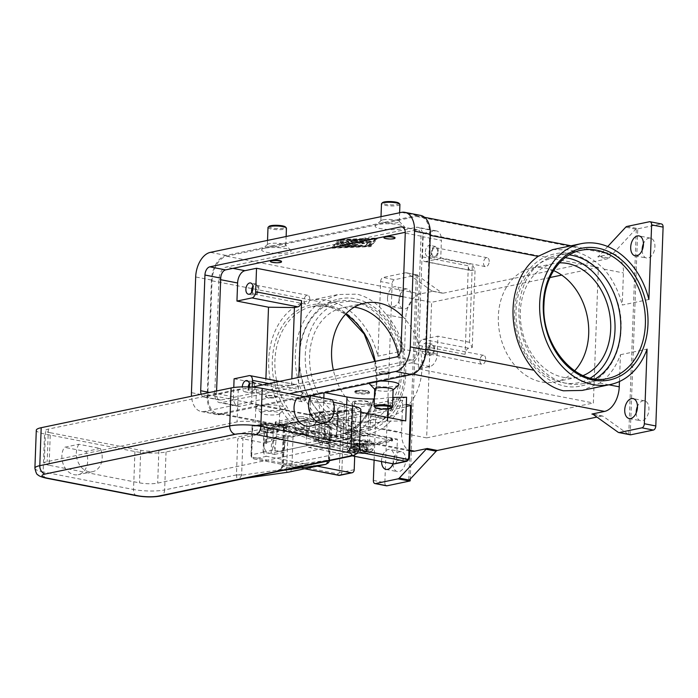 <?xml version="1.0" encoding="UTF-8"?>
<svg xmlns="http://www.w3.org/2000/svg" width="698" height="698" viewBox="0 0 698 698"><rect width="100%" height="100%" fill="white"/><g stroke="black" fill="none" stroke-linecap="round" stroke-linejoin="round"><path stroke-width="0.52" stroke-dasharray="3.49 2.62" d="M348.093 429.567A65.464 50.239 78.2 0 0 363.85 429.506A65.464 50.239 78.2 0 0 401.359 375.323A65.464 50.239 78.2 0 0 352.795 301.283A65.464 50.239 78.2 0 0 337.038 301.353A65.464 50.239 78.2 0 0 299.529 355.526A65.464 50.239 78.2 0 0 348.093 429.567M373.36 480.425L384.842 482.658L392.136 283.807L380.654 281.573L377.923 356.172A71.92 55.194 78.2 0 0 327.249 300.358A71.92 55.194 78.2 0 0 309.929 300.419A71.92 55.194 78.2 0 0 269 371.039A71.92 55.194 78.2 0 0 322.075 441.284A71.92 55.194 78.2 0 0 339.394 441.223A71.92 55.194 78.2 0 0 376.1 405.826L402.729 400.259L401.551 432.376A22.144 13.506 -79 0 0 411.227 451.196M374.111 460.113L376.1 405.826M433.065 291.241L443.108 293.195A3.691 2.251 101 0 1 442.541 293.195A3.691 2.251 101 0 1 441.974 292.951L431.922 290.996A3.691 2.251 -79 0 0 432.472 291.241A3.691 2.251 -79 0 0 432.49 291.241A3.691 2.251 -79 0 0 433.065 291.241L420.423 293.884A22.144 13.506 -79 0 0 405.73 318.48L404.552 350.597A71.92 55.194 78.2 0 0 386.334 314.711C377.888 303.691 368.082 296.842 356.905 294.146L338.164 294.512L320.434 301.894A71.92 55.194 78.2 0 0 316.255 415.79C326.882 426.347 338.704 432.777 351.74 435.081L367.628 435.316L382.155 428.598A71.92 55.194 78.2 0 0 402.729 400.259M431.922 290.996L406.786 272.997L416.828 274.951A3.691 2.251 -79 0 0 416.305 274.715L417.736 274.995A3.691 2.251 -79 0 0 417.718 274.986A3.691 2.251 -79 0 0 417.692 274.986A3.691 2.251 -79 0 0 417.125 274.995L394.588 279.706A3.691 2.251 -79 0 0 392.904 281.111A3.691 2.251 -79 0 0 392.136 283.807M380.654 281.573A3.691 2.251 101 0 1 381.431 278.877A3.691 2.251 101 0 1 383.106 277.472L394.588 279.706M404.552 350.597L377.923 356.172M417.125 274.995L405.643 272.761A3.691 2.251 101 0 1 406.219 272.752A3.691 2.251 101 0 1 406.786 272.997M406.219 272.752A3.691 2.251 101 0 1 406.236 272.752L417.692 274.986M405.643 272.761L383.106 277.472M387.521 298.081A10.147 6.195 101 0 1 395.827 286.782A10.147 6.195 101 0 1 400.259 295.411A10.147 6.195 101 0 1 391.953 306.71A10.147 6.195 101 0 1 387.521 298.081M399.003 300.306A10.147 6.195 -79 0 0 403.435 308.935A10.147 6.195 -79 0 0 411.733 297.645A10.147 6.195 -79 0 0 407.309 289.016A10.147 6.195 -79 0 0 399.003 300.306M442.541 293.195A3.691 2.251 101 0 1 442.515 293.195L432.49 291.241M369.364 383.324A14.763 2.905 2.1 0 1 372.627 381.745L259.141 405.494A14.763 2.905 2.1 0 1 276.966 405.32A14.763 2.905 2.1 0 1 285.054 408.836A14.763 2.905 2.1 0 1 282.105 409.953A14.763 2.905 2.1 0 1 267.09 410.424A14.763 2.905 2.1 0 1 256.149 407.78A14.763 2.905 2.1 0 1 259.141 405.494L220.926 413.486A22.144 13.506 101 0 1 217.497 413.53A22.144 13.506 101 0 1 207.829 394.702L212.009 280.814A22.144 13.506 101 0 1 226.693 256.218L264.908 248.218A14.763 2.905 -177.9 0 0 261.959 249.334A14.763 2.905 -177.9 0 0 270.047 252.859A14.763 2.905 -177.9 0 0 287.873 252.685A14.763 2.905 -177.9 0 0 290.857 250.399A14.763 2.905 -177.9 0 0 279.924 247.746A14.763 2.905 -177.9 0 0 264.908 248.218L378.386 224.477A14.763 2.905 -177.9 0 0 375.445 225.594A14.763 2.905 -177.9 0 0 383.534 229.11A14.763 2.905 -177.9 0 0 401.35 228.935A14.763 2.905 -177.9 0 0 404.343 226.649A14.763 2.905 -177.9 0 0 393.402 224.006A14.763 2.905 -177.9 0 0 378.386 224.477L416.601 216.476A22.144 13.506 101 0 1 420.03 216.432A22.144 13.506 101 0 1 429.706 235.261L425.527 349.148A22.144 13.506 101 0 1 410.834 373.753L372.627 381.745A14.763 2.905 2.1 0 1 380.323 381.029M648.887 299.477L622.25 305.043L623.427 272.935A22.144 13.506 -79 0 0 613.76 254.107A22.144 13.506 -79 0 0 610.331 254.142L597.689 256.794A3.691 2.251 -79 0 0 598.291 256.541A3.691 2.251 -79 0 0 598.858 256.061L607.714 246.542M443.108 293.195L607.731 258.749L597.689 256.794M370.795 245.905L377.234 238.035L338.513 239.623L332.074 247.485L370.795 245.905L370.769 246.63L332.047 248.209L338.486 240.348L377.208 238.76L370.769 246.63M283.763 246.42A9.222 1.815 -177.9 0 0 285.805 245.364A9.222 1.815 -177.9 0 0 285.63 244.989A9.222 1.815 -177.9 0 0 278.799 243.34A9.222 1.815 -177.9 0 0 269.411 243.628A9.222 1.815 -177.9 0 0 267.57 244.335A9.222 1.815 -177.9 0 0 267.369 244.693A9.222 1.815 -177.9 0 0 273.485 246.63A9.222 1.815 -177.9 0 0 283.763 246.42M267.997 227.513A9.222 1.815 -177.9 0 0 274.113 229.459A9.222 1.815 -177.9 0 0 284.391 229.249A9.222 1.815 -177.9 0 0 286.433 228.194M269.131 226.326A8.306 1.64 -177.9 0 0 273.686 228.298A8.306 1.64 -177.9 0 0 283.711 228.202A8.306 1.64 -177.9 0 0 285.395 226.92M382.897 219.887A9.222 1.815 2.1 0 1 392.276 219.591A9.222 1.815 2.1 0 1 399.116 221.249A9.222 1.815 2.1 0 1 399.291 221.624A9.222 1.815 2.1 0 1 397.241 222.679A9.222 1.815 2.1 0 1 386.971 222.889A9.222 1.815 2.1 0 1 380.846 220.943A9.222 1.815 2.1 0 1 381.047 220.585A9.222 1.815 2.1 0 1 382.897 219.887M399.919 204.444A9.222 1.815 2.1 0 1 397.877 205.5A9.222 1.815 2.1 0 1 387.599 205.709A9.222 1.815 2.1 0 1 381.483 203.772M398.872 203.17A8.306 1.64 2.1 0 1 397.188 204.462A8.306 1.64 2.1 0 1 387.163 204.558A8.306 1.64 2.1 0 1 382.617 202.577M618.201 432.306L628.244 434.252A3.691 2.251 -79 0 0 628.767 434.496L630.207 434.775A3.691 2.251 -79 0 0 630.224 434.775L637.754 228.953A3.691 2.251 -79 0 0 637.754 228.953L636.314 228.674A3.691 2.251 -79 0 0 635.765 229.145L608.909 258.016A3.691 2.251 101 0 1 608.333 258.496A3.691 2.251 101 0 1 607.731 258.749M384.842 482.658A3.691 2.251 -79 0 0 385.427 485.075A3.691 2.251 -79 0 0 386.456 485.799M381.544 461.553A10.147 6.195 101 0 1 381.553 460.776A10.147 6.195 101 0 1 389.859 449.477A10.147 6.195 101 0 1 394.291 458.106A10.147 6.195 101 0 1 393.044 463.795M393.026 463.83A10.147 6.195 -79 0 0 397.467 471.639A10.147 6.195 -79 0 0 405.774 460.34A10.147 6.195 -79 0 0 401.341 451.711A10.147 6.195 -79 0 0 393.035 463.01A10.147 6.195 -79 0 0 393.026 463.786M416.305 274.715L408.758 480.529M416.828 274.951L441.974 292.951M628.767 434.496L636.314 228.674M628.244 434.252L603.107 416.261L593.056 414.307M593.021 414.28L601.964 416.017A3.691 2.251 101 0 1 602.531 416.008A3.691 2.251 101 0 1 603.107 416.261M602.531 416.008A3.691 2.251 101 0 1 602.557 416.017L592.489 414.062M601.964 416.017L596.921 417.072M417.736 274.995L410.258 479.046M626.9 226.457L638.382 228.691A3.691 2.251 -79 0 0 637.771 228.944M638.382 228.691L660.919 223.979L649.437 221.746M661.486 223.971A3.691 2.251 -79 0 0 660.919 223.979M642.169 250.25A10.147 6.195 -79 0 0 646.601 258.059A10.147 6.195 -79 0 0 654.907 246.76A10.147 6.195 -79 0 0 650.475 238.131A10.147 6.195 -79 0 0 643.443 243.698M636.201 412.954A10.147 6.195 -79 0 0 640.642 420.754A10.147 6.195 -79 0 0 648.948 409.456A10.147 6.195 -79 0 0 644.516 400.827A10.147 6.195 -79 0 0 637.475 406.402M595.193 378.944A65.464 50.239 -101.8 0 1 583.249 383.595A65.464 50.239 -101.8 0 1 567.491 383.656A65.464 50.239 -101.8 0 1 518.928 309.615A65.464 50.239 -101.8 0 1 556.428 255.442A65.464 50.239 -101.8 0 1 569.236 254.918M619.449 381.518L620.435 354.706A71.92 55.194 -101.8 0 1 599.852 383.045L582.123 390.426M620.435 354.706L647.063 349.131M552.659 249.631L568.547 249.867C581.582 252.17 593.405 258.6 604.032 269.158A71.92 55.194 -101.8 0 1 622.25 305.043M398.532 385.095A14.763 2.905 2.1 0 1 395.583 386.212A14.763 2.905 2.1 0 1 380.567 386.683A14.763 2.905 2.1 0 1 369.635 384.031M374.32 398.951A29.525 5.82 -177.9 0 0 388.481 397.546L388.289 408.958M392.843 397.432L388.716 397.494M406.585 397.232L337.108 411.768L337.998 408.112A29.525 5.82 -177.9 0 0 344.533 404.727A29.525 5.82 -177.9 0 0 344.367 404.063A29.525 5.82 -177.9 0 0 333.565 399.771L310.601 395.304L324.823 392.642M387.983 417.465L387.617 421.226A29.525 5.82 2.1 0 1 367.785 422.665A29.525 5.82 2.1 0 1 346.129 420.641L323.165 416.174L323.828 398.174M310.584 395.783L309.729 418.983L332.693 423.45A29.525 5.82 2.1 0 1 343.503 427.743A29.525 5.82 2.1 0 1 343.669 428.406A29.525 5.82 2.1 0 1 337.125 431.792L337.762 408.156M263.251 411.75A9.222 1.815 -177.9 0 0 261.2 412.806A9.222 1.815 -177.9 0 0 261.375 413.181A9.222 1.815 -177.9 0 0 268.215 414.839A9.222 1.815 -177.9 0 0 277.595 414.542A9.222 1.815 -177.9 0 0 279.444 413.844A9.222 1.815 -177.9 0 0 279.645 413.486A9.222 1.815 -177.9 0 0 273.529 411.541A9.222 1.815 -177.9 0 0 263.251 411.75M262.623 428.93A9.222 1.815 -177.9 0 0 260.572 429.985A9.222 1.815 -177.9 0 0 260.747 430.352A9.222 1.815 -177.9 0 0 267.587 432.01A9.222 1.815 -177.9 0 0 276.966 431.713A9.222 1.815 -177.9 0 0 278.807 431.015A9.222 1.815 -177.9 0 0 279.017 430.657A9.222 1.815 -177.9 0 0 272.892 428.72A9.222 1.815 -177.9 0 0 262.623 428.93M263.303 429.968A8.306 1.64 -177.9 0 0 261.619 431.259A8.306 1.64 -177.9 0 0 267.77 432.743A8.306 1.64 -177.9 0 0 276.216 432.481A8.306 1.64 -177.9 0 0 277.874 431.853A8.306 1.64 -177.9 0 0 273.328 429.872A8.306 1.64 -177.9 0 0 263.303 429.968M393.122 389.737A9.222 1.815 2.1 0 1 392.922 390.095A9.222 1.815 2.1 0 1 391.081 390.801A9.222 1.815 2.1 0 1 381.693 391.089A9.222 1.815 2.1 0 1 374.861 389.44A9.222 1.815 2.1 0 1 374.686 389.065M392.293 407.274A9.222 1.815 2.1 0 1 390.452 407.972A9.222 1.815 2.1 0 1 381.064 408.26A9.222 1.815 2.1 0 1 374.233 406.611M583.074 375.568A58.082 44.576 -101.8 0 1 577.412 377.278A58.082 44.576 -101.8 0 1 520.342 311.64A58.082 44.576 -101.8 0 1 553.619 263.574A58.082 44.576 -101.8 0 1 559.491 262.858M553.627 270.597A58.082 44.576 78.2 0 0 531.623 268.172A58.082 44.576 78.2 0 0 498.346 316.246A58.082 44.576 78.2 0 0 555.416 381.885A58.082 44.576 78.2 0 0 574.602 370.839M398.436 355.596A58.082 44.576 -101.8 0 1 399.945 373.308A58.082 44.576 -101.8 0 1 366.668 421.374A58.082 44.576 -101.8 0 1 309.598 355.736A58.082 44.576 -101.8 0 1 342.875 307.67A58.082 44.576 -101.8 0 1 354.252 307.207M402.223 316.054A58.082 44.576 -101.8 0 1 421.941 368.701A58.082 44.576 -101.8 0 1 388.664 416.776A58.082 44.576 -101.8 0 1 333.374 370.132M338.513 239.623L338.486 240.348M377.234 238.035L377.208 238.76M375.472 239.126L369.53 246.385L333.784 247.851L339.725 240.592L375.472 239.126L375.498 238.402L369.556 245.661L333.81 247.127L339.752 239.868L375.498 238.402M332.074 247.485L332.047 248.209M339.752 239.868L339.725 240.592M356.024 245.487L341.13 242.59L338.888 242.677L337.387 244.536L340.135 244.675L341.252 243.314L345.763 244.187L341.113 245.26L343.573 245.513L347.918 244.605L352.42 245.487L345.719 245.757L344.838 245.984L346.714 246.307L356.024 245.487L356.512 246.438L355.631 246.664L346.688 247.022L344.812 246.708L345.693 246.481L352.394 246.211L347.892 245.33L343.547 246.237L341.086 245.984L345.737 244.911L341.226 244.038L340.109 245.399L337.361 245.26L338.862 243.401L341.104 243.314L355.997 246.211M361.276 239.423L359.54 239.789L369.225 241.665L370.961 241.307L361.276 239.423L361.25 240.147L371.449 242.258L369.198 242.389L359.514 240.513L361.25 240.147M369.966 242.511L355.317 239.667L353.066 239.798L367.61 242.756L365.691 245.129L368.439 245.268L370.481 242.747L369.966 242.511L370.437 243.515L368.413 245.993L365.665 245.853L367.584 243.48L353.04 240.522L355.291 240.391L369.94 243.236M345.44 242.023L352.499 242.346L350.649 240.932L362.105 243.157L364.356 243.026L349.061 239.92L346.81 240.051L348.834 241.63L339.865 241.508L360.247 245.6L361.983 245.242L345.44 242.023L345.414 242.747L361.957 245.966L360.22 246.324L339.839 242.232L348.808 242.354L346.784 240.775L349.035 240.644L363.815 243.515L362.079 243.881L350.623 241.656L352.473 243.07L345.414 242.747M350.649 240.932L350.623 241.656M352.499 242.346L352.473 243.07M348.834 241.63L348.808 242.354M367.61 242.756L367.584 243.48M333.81 247.127L333.784 247.851M369.556 245.661L369.53 246.385M341.252 243.314L341.226 244.038M345.763 244.187L345.737 244.911M347.918 244.605L347.892 245.33M352.42 245.487L352.394 246.211M472.241 347.508L475.085 269.777L472.319 264.559L469.466 342.29L472.241 347.508L468.768 348.232A5.532 3.377 -79 0 0 465.095 354.383L468.341 265.807A5.532 3.377 -79 0 0 470.757 270.51L424.838 261.584A5.532 3.377 -79 0 1 422.421 256.873L423.285 233.376L598.352 267.413L593.379 402.999L418.311 368.954L419.175 345.458A5.532 3.377 101 0 1 422.84 339.307L437.899 336.157L437.236 354.235A11.072 6.753 101 0 1 429.889 366.529L418.311 368.954M598.352 267.413L561.707 275.082M549.945 277.542L431.608 302.304L426.635 437.89L593.379 402.999M470.757 270.51A5.532 3.377 -79 0 0 471.612 270.501L475.085 269.777M424.838 261.584A5.532 3.377 -79 0 0 425.693 261.567L440.743 258.417L472.319 264.559M469.466 342.29L437.899 336.157M422.752 236.718L418.582 350.605A11.072 6.753 101 0 1 411.235 362.908L221.327 402.641A11.072 6.753 101 0 1 219.608 402.659A11.072 6.753 101 0 1 214.775 393.253L218.954 279.357A11.072 6.753 101 0 1 226.3 267.064L416.209 227.321A11.072 6.753 101 0 1 417.919 227.304A11.072 6.753 101 0 1 422.752 236.718L441.406 240.348L440.743 258.417M216.581 391.002L216.485 393.785A7.381 4.502 -79 0 0 219.704 400.067A7.381 4.502 -79 0 0 220.847 400.05L411.916 360.072A7.381 4.502 -79 0 0 416.811 351.871L421.051 236.177A7.381 4.502 -79 0 0 417.832 229.904A7.381 4.502 -79 0 0 416.689 229.912L405.268 232.303M234.092 378.796L265.668 384.938L265.894 378.726M426.635 437.89L251.559 403.845L239.981 406.271A11.072 6.753 101 0 1 238.262 406.288A11.072 6.753 101 0 1 233.429 396.874L233.778 387.503M269.088 383.586L298.343 389.275A5.532 3.377 -79 0 0 295.926 384.572A5.532 3.377 -79 0 0 295.071 384.581L291.598 385.305L265.668 384.938M291.598 385.305L291.834 378.822M298.343 389.275L298.779 377.374M252.1 387.137L205.064 396.979A7.381 4.502 101 0 1 203.921 396.996A7.381 4.502 101 0 1 201.19 394.222M289.4 393.689L204.531 411.445A22.144 13.506 101 0 1 201.103 411.488A22.144 13.506 101 0 1 191.496 396.246M305.183 396.752L220.315 414.516A22.144 13.506 101 0 1 216.886 414.551A22.144 13.506 101 0 1 207.219 395.731L211.459 280.029A22.144 13.506 101 0 1 226.152 255.433L417.212 215.455A22.144 13.506 101 0 1 420.65 215.412M421.784 349.393A5.724 3.49 101 0 1 426.469 343.023A5.724 3.49 101 0 1 428.965 347.892A5.724 3.49 101 0 1 424.279 354.252A5.724 3.49 101 0 1 421.784 349.393M434.706 349.009A5.724 3.49 -79 0 0 432.202 344.14A5.724 3.49 -79 0 0 427.525 350.509A5.724 3.49 -79 0 0 430.02 355.369A5.724 3.49 -79 0 0 434.706 349.009M388.803 373.971A5.532 1.091 -177.9 0 0 390.034 373.334A5.532 1.091 -177.9 0 0 386.36 372.174A5.532 1.091 -177.9 0 0 380.192 372.296A5.532 1.091 -177.9 0 0 378.97 372.933A5.532 1.091 -177.9 0 0 382.644 374.093A5.532 1.091 -177.9 0 0 388.803 373.971M275.326 397.712A5.532 1.091 -177.9 0 0 276.548 397.083A5.532 1.091 -177.9 0 0 272.883 395.914A5.532 1.091 -177.9 0 0 266.715 396.045A5.532 1.091 -177.9 0 0 265.484 396.673A5.532 1.091 -177.9 0 0 269.158 397.843A5.532 1.091 -177.9 0 0 275.326 397.712M356.46 390.583A7.381 1.457 -177.9 0 0 354.828 391.43A7.381 1.457 -177.9 0 0 359.723 392.983A7.381 1.457 -177.9 0 0 367.942 392.817A7.381 1.457 -177.9 0 0 369.574 391.971A7.381 1.457 -177.9 0 0 364.679 390.418A7.381 1.457 -177.9 0 0 356.46 390.583M367.907 393.724A7.381 1.457 -177.9 0 0 369.539 392.878A7.381 1.457 -177.9 0 0 369.399 392.581A7.381 1.457 -177.9 0 0 363.937 391.255A7.381 1.457 -177.9 0 0 356.425 391.491A7.381 1.457 -177.9 0 0 354.95 392.049A7.381 1.457 -177.9 0 0 354.793 392.337A7.381 1.457 -177.9 0 0 359.688 393.89A7.381 1.457 -177.9 0 0 367.907 393.724M266.732 395.679A5.532 1.091 -177.9 0 0 265.502 396.316A5.532 1.091 -177.9 0 0 269.175 397.476A5.532 1.091 -177.9 0 0 275.335 397.354A5.532 1.091 -177.9 0 0 276.565 396.717A5.532 1.091 -177.9 0 0 272.892 395.557A5.532 1.091 -177.9 0 0 266.732 395.679M388.821 373.605A5.532 1.091 2.1 0 1 382.652 373.735A5.532 1.091 2.1 0 1 378.979 372.566A5.532 1.091 2.1 0 1 380.209 371.938A5.532 1.091 2.1 0 1 386.378 371.807A5.532 1.091 2.1 0 1 390.042 372.976A5.532 1.091 2.1 0 1 388.821 373.605M251.559 403.845L252.179 387.128M249.291 386.98A5.724 3.49 101 0 1 244.797 391.814A5.724 3.49 101 0 1 242.302 386.945A5.724 3.49 101 0 1 242.302 386.893M248.148 386.936A5.724 3.49 -79 0 0 248.043 388.062A5.724 3.49 -79 0 0 250.538 392.93A5.724 3.49 -79 0 0 255.215 386.561A5.724 3.49 -79 0 0 252.72 381.701A5.724 3.49 -79 0 0 249.352 383.691M402.929 296.729L431.608 302.304M423.285 233.376L434.863 230.951A11.072 6.753 101 0 1 436.573 230.933A11.072 6.753 101 0 1 441.406 240.348M395.007 237.756A5.532 1.091 2.1 0 1 393.777 238.384A5.532 1.091 2.1 0 1 387.608 238.515A5.532 1.091 2.1 0 1 383.944 237.346M281.521 261.497A5.532 1.091 2.1 0 1 280.299 262.134A5.532 1.091 2.1 0 1 274.131 262.256A5.532 1.091 2.1 0 1 270.458 261.096M425.361 251.777A5.724 3.49 101 0 1 430.047 245.408A5.724 3.49 101 0 1 432.542 250.268A5.724 3.49 101 0 1 427.865 256.637A5.724 3.49 101 0 1 425.361 251.777M438.283 251.385A5.724 3.49 -79 0 0 435.788 246.525A5.724 3.49 -79 0 0 431.102 252.885A5.724 3.49 -79 0 0 433.598 257.754A5.724 3.49 -79 0 0 438.283 251.385M251.742 292.2A5.724 3.49 -79 0 0 254.116 295.306A5.724 3.49 -79 0 0 258.801 288.946A5.724 3.49 -79 0 0 256.297 284.077A5.724 3.49 -79 0 0 252.938 286.075M437.541 251.542A4.537 2.766 -79 0 0 435.561 247.685A4.537 2.766 -79 0 0 431.844 252.737A4.537 2.766 -79 0 0 433.824 256.594A4.537 2.766 -79 0 0 437.541 251.542M489.202 261.584A4.537 2.766 -79 0 0 487.221 257.728A4.537 2.766 -79 0 0 483.505 262.78A4.537 2.766 -79 0 0 485.485 266.636A4.537 2.766 -79 0 0 489.202 261.584M248.881 386.962A4.537 2.766 -79 0 0 248.785 387.914A4.537 2.766 -79 0 0 250.765 391.77A4.537 2.766 -79 0 0 254.473 386.718A4.537 2.766 -79 0 0 252.493 382.862A4.537 2.766 -79 0 0 249.483 385.043M306.134 396.761A4.537 2.766 -79 0 0 304.154 392.904A4.537 2.766 -79 0 0 300.437 397.956A4.537 2.766 -79 0 0 302.426 401.812A4.537 2.766 -79 0 0 306.134 396.761M433.964 349.157A4.537 2.766 -79 0 0 431.983 345.301A4.537 2.766 -79 0 0 428.267 350.352A4.537 2.766 -79 0 0 430.247 354.209A4.537 2.766 -79 0 0 433.964 349.157M485.625 359.208A4.537 2.766 -79 0 0 483.644 355.343A4.537 2.766 -79 0 0 479.927 360.395A4.537 2.766 -79 0 0 481.908 364.26A4.537 2.766 -79 0 0 485.625 359.208M252.371 290.996A4.537 2.766 -79 0 0 254.342 294.155A4.537 2.766 -79 0 0 258.059 289.103A4.537 2.766 -79 0 0 256.079 285.238A4.537 2.766 -79 0 0 253.06 287.428M309.72 299.145A4.537 2.766 -79 0 0 307.731 295.289A4.537 2.766 -79 0 0 304.023 300.332A4.537 2.766 -79 0 0 306.003 304.197A4.537 2.766 -79 0 0 309.72 299.145M406.323 404.465L336.846 419.001L337.108 411.768M309.729 418.983L281.713 424.846L336.244 435.456L336.898 431.844M281.713 424.846L252.755 426.155L251.69 455.244A1.841 1.413 78.2 0 0 253.06 457.33L337.727 473.794A1.841 1.413 78.2 0 0 339.228 472.267L341.148 419.838L336.846 419.001L336.244 435.456M341.148 419.838L343.739 419.873L341.819 472.302L339.228 472.267M317.215 466.159L266.54 456.3A3.691 2.836 -101.8 0 1 263.8 452.13L264.856 423.389L252.755 426.155M360.77 412.178L351.19 410.311L323.165 416.174M387.844 421.182L405.721 420.911M359.06 449.896L322.537 442.794A1.841 1.413 -101.8 0 1 321.167 440.708L322.232 411.619L351.19 410.311M322.232 411.619L307.242 414.516L306.186 443.265A3.691 2.836 78.2 0 0 308.926 447.435L352.176 455.846M406.864 461.299A3.691 2.836 78.2 0 0 408.984 458.246L411.296 405.651M410.904 405.826L343.739 419.873M394.475 463.891A3.691 2.836 78.2 0 0 396.595 460.837L397.389 439.147L355.003 448.011L354.697 456.335M252.065 426.112L251.001 454.93L251.69 455.244M308.691 414.455L314.205 414.368A1.841 1.413 -101.8 0 1 315.836 416.47L314.929 441.319L326.411 443.553L329.482 415.013A1.841 1.413 -101.8 0 1 330.695 413.626L337.631 413.312L347.133 411.157L318.183 412.466L307.242 414.516M266.296 423.485L256.812 425.309L285.761 424.166L295.254 422.177L288.318 422.491A1.841 1.413 78.2 0 0 287.096 423.887L284.025 452.417L272.543 450.184L273.459 425.344A1.841 1.413 78.2 0 0 271.819 423.232L266.296 423.485L256.803 425.475L262.326 425.222A1.841 1.413 -101.8 0 1 263.966 427.333L263.05 452.173L274.532 454.407L277.603 425.876A1.841 1.413 -101.8 0 1 278.825 424.48L285.761 424.166M264.856 423.389L266.304 423.32M355.003 448.011L323.436 441.878L295.001 429.061L295.254 422.177M295.001 429.061L337.378 420.196L365.813 433.004L397.389 439.147M337.631 413.312L337.378 420.196M347.133 411.323L340.196 411.637A1.841 1.413 78.2 0 0 338.975 413.033L335.904 441.564L324.422 439.33L325.338 414.49A1.841 1.413 78.2 0 0 323.698 412.378L318.183 412.466M272.543 450.184L263.05 452.173M284.025 452.417L274.532 454.407M335.904 441.564L326.411 443.553M324.422 439.33L314.929 441.319M308.682 414.612L318.175 412.631M323.436 441.878L365.813 433.004M355.771 448.718L391.901 441.162L391.962 439.356L355.832 446.912L355.771 448.718A2.583 0.506 2.1 0 1 354.034 448.849A2.583 0.506 2.1 0 1 352.141 448.674L352.202 446.86L324.936 441.564A109.787 84.249 -101.8 0 1 316.246 439.225L284.4 428.589L284.182 430.352A2.583 0.681 7.2 0 1 283.283 429.846A2.583 0.681 7.2 0 1 283.24 429.698A2.583 0.681 7.2 0 1 283.562 429.418L286.006 428.546A2.583 0.681 -172.8 0 0 286.328 428.275A2.583 0.681 -172.8 0 0 286.285 428.118A2.583 0.681 -172.8 0 0 285.386 427.612L285.604 425.841A2.583 0.681 7.2 0 1 286.503 426.347A2.583 0.681 7.2 0 1 286.546 426.504A2.583 0.681 7.2 0 1 286.224 426.783L283.789 427.656A2.583 0.681 -172.8 0 0 283.458 427.926A2.583 0.681 -172.8 0 0 283.501 428.083A2.583 0.681 -172.8 0 0 284.4 428.589M304.023 416.898A2.583 0.681 -172.8 0 0 302.147 416.531A2.583 0.681 -172.8 0 0 300.419 416.575L300.192 418.338A2.583 0.681 7.2 0 1 301.929 418.294A2.583 0.681 7.2 0 1 303.805 418.669L304.023 416.898L313.402 420.03L313.175 421.793A2.583 0.681 -172.8 0 0 314.833 422.142A2.583 0.681 -172.8 0 0 316.473 422.168L320.26 421.74A2.583 0.681 7.2 0 1 321.891 421.767A2.583 0.681 7.2 0 1 323.549 422.116L323.776 420.353L355.614 430.989A109.787 84.249 78.2 0 0 364.304 433.318L391.578 438.623L391.508 440.429A2.583 0.506 2.1 0 1 392.459 440.804A2.583 0.506 2.1 0 1 392.468 440.866A2.583 0.506 2.1 0 1 391.901 441.162M352.202 446.86A2.583 0.506 -177.9 0 0 354.104 447.043A2.583 0.506 -177.9 0 0 355.832 446.912M391.962 439.356A2.583 0.506 -177.9 0 0 392.538 439.059A2.583 0.506 -177.9 0 0 392.52 438.998A2.583 0.506 -177.9 0 0 391.578 438.623M323.776 420.353A2.583 0.681 -172.8 0 0 322.118 420.004A2.583 0.681 -172.8 0 0 320.478 419.978L316.691 420.405A2.583 0.681 7.2 0 1 315.051 420.379A2.583 0.681 7.2 0 1 313.402 420.03M285.604 425.841L276.234 422.718L276.015 424.48A2.583 0.681 7.2 0 1 275.082 423.913A2.583 0.681 7.2 0 1 275.073 423.817A2.583 0.681 7.2 0 1 275.649 423.477L275.867 421.714A2.583 0.681 -172.8 0 0 275.291 422.054A2.583 0.681 -172.8 0 0 275.309 422.142A2.583 0.681 -172.8 0 0 276.234 422.718M300.419 416.575L275.867 421.714M313.175 421.793L303.805 418.669M391.508 440.429L364.818 435.247A111.628 85.662 -101.8 0 1 355.395 432.751L323.549 422.116M284.182 430.352L316.019 440.996A111.628 85.662 78.2 0 0 325.451 443.483L352.141 448.674M350.3 440.368A12.913 2.548 2.1 0 1 364.688 440.072A12.913 2.548 2.1 0 1 373.256 442.794A12.913 2.548 2.1 0 1 370.394 444.268A12.913 2.548 2.1 0 1 356.006 444.565A12.913 2.548 2.1 0 1 347.438 441.843A12.913 2.548 2.1 0 1 350.3 440.368M368.928 449.922L364.949 449.146L363.422 445.211L365.743 444.722L367.261 448.657L371.249 449.433A12.913 2.548 2.1 0 1 370.193 449.695A12.913 2.548 2.1 0 1 368.928 449.922L368.867 451.728L367.349 453.255L360.29 451.876L355.299 452.923L352.429 452.365L355.369 444.574L358.24 445.132L355.299 452.923M352.429 452.365L357.42 451.318L350.361 449.948L348.983 447.863L349.044 446.048A12.913 2.548 2.1 0 1 350.099 445.786A12.913 2.548 2.1 0 1 351.364 445.568L351.295 447.374L352.682 449.468L359.732 450.838L364.722 449.791L367.593 450.35L362.602 451.397L362.873 444.164L365.743 444.722M363.422 445.211L360.552 444.652L360.29 451.876M348.983 447.863A12.913 2.548 -177.9 0 0 347.168 449.076C346.766 450.227 347.918 451.301 350.632 452.295C355.858 453.604 361.564 453.927 367.733 453.264L367.349 453.255A11.072 2.181 -177.9 0 1 353.066 452.81A11.072 2.181 -177.9 0 1 350.361 449.948M360.552 444.652L358.24 445.132M357.42 451.318L357.681 444.094L354.811 443.535L353.022 446.825L349.044 446.048M355.369 444.574L357.681 444.094M367.261 448.657L364.949 449.146M362.602 451.397L369.661 452.766L371.179 451.24L371.249 449.433M352.682 449.468A11.072 2.181 -177.9 0 1 366.965 449.905A11.072 2.181 -177.9 0 1 369.661 452.766L372.985 450.027A12.913 2.548 -177.9 0 0 365.281 447.401A12.913 2.548 -177.9 0 0 351.295 447.374M367.593 450.35L365.185 443.675L362.873 444.164M365.185 443.675L362.314 443.125L364.722 449.791M353.022 446.825L355.343 446.345L357.132 443.047L360.002 443.605L359.732 450.838M360.002 443.605L362.314 443.125M357.132 443.047L354.811 443.535M351.364 445.568L355.343 446.345M300.192 418.338L275.649 423.477M276.015 424.48L285.386 427.612M357.175 390.723A6.457 1.274 -177.9 0 0 355.884 391.212A6.457 1.274 -177.9 0 0 359.426 392.756A6.457 1.274 -177.9 0 0 367.227 392.677A6.457 1.274 -177.9 0 0 368.535 391.683A6.457 1.274 -177.9 0 0 363.745 390.522A6.457 1.274 -177.9 0 0 357.175 390.723M353.171 440.927A9.222 1.815 2.1 0 1 363.449 440.717A9.222 1.815 2.1 0 1 369.565 442.654A9.222 1.815 2.1 0 1 367.523 443.719A9.222 1.815 2.1 0 1 357.245 443.919A9.222 1.815 2.1 0 1 351.129 441.982A9.222 1.815 2.1 0 1 353.171 440.927M368.98 403.941A9.222 1.815 -177.9 0 0 371.022 402.886A9.222 1.815 -177.9 0 0 364.906 400.949A9.222 1.815 -177.9 0 0 354.628 401.149A9.222 1.815 -177.9 0 0 352.586 402.214A9.222 1.815 -177.9 0 0 358.702 404.151A9.222 1.815 -177.9 0 0 368.98 403.941M356.059 401.429A7.381 1.457 -177.9 0 0 354.427 402.275A7.381 1.457 -177.9 0 0 359.322 403.828A7.381 1.457 -177.9 0 0 367.541 403.662A7.381 1.457 -177.9 0 0 369.181 402.816A7.381 1.457 -177.9 0 0 364.286 401.263A7.381 1.457 -177.9 0 0 356.059 401.429M354.601 441.206A7.381 1.457 -177.9 0 0 352.97 442.052A7.381 1.457 -177.9 0 0 357.865 443.605A7.381 1.457 -177.9 0 0 366.084 443.439A7.381 1.457 -177.9 0 0 367.724 442.593A7.381 1.457 -177.9 0 0 362.829 441.04A7.381 1.457 -177.9 0 0 354.601 441.206M319.117 428.049A7.381 5.663 78.2 0 0 319.073 428.057A7.381 5.663 78.2 0 0 315.034 436.407A7.381 5.663 78.2 0 0 322.057 442.506L331.323 440.569A7.381 5.663 -101.8 0 1 329.587 440.569A7.381 5.663 -101.8 0 1 324.108 432.219A7.381 5.663 -101.8 0 1 328.339 426.112A7.381 5.663 -101.8 0 1 328.383 426.103A7.381 5.663 -101.8 0 1 331.829 426.775L322.563 428.712A7.381 5.663 -101.8 0 1 326.324 436.39A7.381 5.663 -101.8 0 1 322.101 442.497A7.381 5.663 -101.8 0 1 322.057 442.506L280.369 451.231A7.381 5.663 78.2 0 0 280.413 451.222A7.381 5.663 78.2 0 0 284.636 445.115A7.381 5.663 78.2 0 0 280.875 437.437L271.609 439.374A7.381 5.663 78.2 0 0 268.163 438.702A7.381 5.663 78.2 0 0 268.128 438.71A7.381 5.663 78.2 0 0 263.896 444.827A7.381 5.663 78.2 0 0 269.367 453.168A7.381 5.663 78.2 0 0 271.103 453.168L280.369 451.231A7.381 5.663 -101.8 0 1 273.346 445.132A7.381 5.663 -101.8 0 1 277.385 436.774A7.381 5.663 -101.8 0 1 277.429 436.765A7.381 5.663 -101.8 0 1 280.875 437.437L322.563 428.712A7.381 5.663 78.2 0 0 319.117 428.049M241.63 474.989A11.072 8.498 -101.8 0 1 241.621 475.216L239.205 479.125L276.26 471.368L280.544 469.562L283.309 466.491A11.072 8.498 78.2 0 0 283.318 466.264L284.644 430.108L308.341 434.714L309.851 423.721L308.368 421.13L306.396 420.344A1.841 1.413 78.2 0 0 305.951 420.344L305.951 420.344A1.841 1.413 78.2 0 0 304.913 421.653L307.321 422.063L309.851 423.721L329.543 427.551L328.4 458.734A1.841 1.413 -101.8 0 1 327.266 460.279L283.309 466.491A3.691 0.777 3.1 0 1 281.94 465.81A3.691 0.777 3.1 0 1 282.76 465.374C282.367 467.564 280.936 469.283 278.458 470.522L275.378 471.7L238.323 479.447L237.015 479.194L236.439 475.068A7.381 5.663 78.2 0 0 236.448 474.91L237.774 438.763A3.691 0.724 2.1 0 1 240.252 438.58A3.691 0.724 2.1 0 1 242.956 438.833L241.63 474.989A3.691 0.724 -177.9 0 0 238.925 474.736A3.691 0.724 -177.9 0 0 236.448 474.91L164.649 489.935A7.381 5.663 -101.8 0 1 162.782 494.725A7.381 5.663 -101.8 0 1 160.427 496.042M236.439 475.068A3.691 0.777 -176.9 0 1 241.621 475.216L285.587 469.004A1.841 1.413 78.2 0 0 286.712 467.459L287.855 436.276L268.163 432.446L266.985 430.5L267.858 429.41A1.841 1.413 -101.8 0 1 269.341 428.101L268.032 429.575L266.662 443.439L265.292 442.898L266.086 442.392L303.141 434.636L308.341 434.714M282.699 470.461L276.26 471.368A3.691 2.836 78.2 0 0 276.12 471.394L239.205 479.125A3.691 2.836 78.2 0 0 239.065 479.151L239.065 479.151A3.691 2.836 78.2 0 0 238.751 479.238A3.691 2.836 78.2 0 0 238.323 479.447M284.644 430.108A3.691 0.724 2.1 0 1 283.292 429.575A3.691 0.724 2.1 0 1 283.275 429.488A3.691 0.724 2.1 0 1 284.095 429.069L237.774 438.763M266.662 443.439L242.956 438.833M360.857 409.7A22.144 4.363 2.1 0 1 355.954 412.239L166.045 451.972A22.144 4.363 2.1 0 1 134.932 451.536L44.524 433.955A22.144 4.363 2.1 0 1 36.296 430.238M78.857 444.268A16.604 12.747 78.2 0 0 78.193 462.346A16.604 12.747 78.2 0 0 92.66 471.656A16.604 12.747 78.2 0 0 100.329 448.448L78.857 444.268L64.382 447.296A16.604 12.747 78.2 0 0 63.719 465.374A16.604 12.747 78.2 0 0 78.185 474.684A16.604 12.747 78.2 0 0 85.854 451.475L64.382 447.296M100.329 448.448L85.854 451.475M305.576 396.83L333.4 402.24M296.554 398.715L318.026 402.894A16.604 12.747 -101.8 0 1 310.357 426.103M318.026 402.894L332.501 399.867M50.317 432.743L140.717 450.323A12.913 2.548 -177.9 0 0 158.874 450.576L348.773 410.843A12.913 2.548 -177.9 0 0 351.635 409.36A12.913 2.548 -177.9 0 0 346.836 407.196L256.428 389.615A12.913 2.548 -177.9 0 0 238.28 389.353L48.371 429.096A12.913 2.548 -177.9 0 0 45.51 430.57A12.913 2.548 -177.9 0 0 50.317 432.743L49.122 465.278L139.521 482.859A12.913 2.548 2.1 0 0 157.678 483.121L347.587 443.378A12.913 2.548 2.1 0 0 350.448 441.904L351.635 409.36M346.836 407.196L345.641 439.731A12.913 2.548 2.1 0 1 350.448 441.904M345.641 439.731L255.241 422.15A12.913 2.548 2.1 0 0 237.084 421.897L47.185 461.631A12.913 2.548 2.1 0 0 44.314 463.114L45.51 430.57M49.122 465.278A12.913 2.548 2.1 0 1 44.314 463.114M271.103 453.168L271.609 439.374M331.829 426.775L331.323 440.569M305.288 354.898A63.623 48.825 -101.8 0 1 357.053 302.19A63.623 48.825 -101.8 0 1 404.247 374.145A63.623 48.825 -101.8 0 1 352.481 426.853A63.623 48.825 -101.8 0 1 305.288 354.898M345.833 313.952A65.464 50.239 78.2 0 0 328.173 306.439A65.464 50.239 78.2 0 0 312.407 306.501A65.464 50.239 78.2 0 0 274.907 360.683A65.464 50.239 78.2 0 0 323.471 434.714A65.464 50.239 78.2 0 0 339.228 434.653A65.464 50.239 78.2 0 0 376.737 380.48A65.464 50.239 78.2 0 0 375.21 361.381M377.007 381.003A67.313 51.652 -101.8 0 1 322.24 436.765A67.313 51.652 -101.8 0 1 272.307 360.639A67.313 51.652 -101.8 0 1 327.083 304.878A67.313 51.652 -101.8 0 1 377.007 381.003M416.601 216.476L610.331 254.142M226.693 256.218L420.423 293.884M598.858 256.061L608.909 258.016M635.765 229.145L625.722 227.19M583.249 383.595L607.879 378.447A65.464 50.239 -101.8 0 1 592.113 378.508A65.464 50.239 -101.8 0 1 543.55 304.468A65.464 50.239 -101.8 0 1 581.059 250.285L556.428 255.442M590.36 378.054A63.623 48.825 -101.8 0 1 539.807 370.525A63.623 48.825 -101.8 0 1 516.04 310.802A63.623 48.825 -101.8 0 1 565.171 257.667M220.926 413.486L409.682 450.193M410.834 373.753L412.788 374.128M346.705 404.831L346.129 420.641M332.693 423.45L333.565 399.771M604.032 269.158L623.427 272.935M386.334 314.711L405.73 318.48M212.009 280.814L320.434 301.894M608.953 384.816L599.852 383.045M426.094 349.262L425.527 349.148M382.155 428.598L401.551 432.376M429.706 235.261L430.273 235.374M207.829 394.702L316.255 415.79M362.105 243.157L362.079 243.881M363.841 242.799L363.815 243.515M349.061 239.92L349.035 240.644M346.862 240.129L346.836 240.854M341.322 241.29L341.296 242.014M340.38 241.744L340.354 242.468M360.247 245.6L360.22 246.324M361.983 245.242L361.957 245.966M353.581 240.033L353.554 240.758M355.317 239.667L355.291 240.391M365.708 245.085L365.682 245.809M368.439 245.268L368.413 245.993M370.464 242.791L370.437 243.515M369.225 241.665L369.198 242.389M359.54 239.789L359.514 240.513M370.961 241.307L370.935 242.031M338.888 242.677L338.862 243.401M341.13 242.59L341.104 243.314M337.404 244.492L337.378 245.216M340.135 244.675L340.109 245.399M341.418 245.094L341.392 245.818M343.573 245.513L343.547 246.237M345.719 245.757L345.693 246.481M346.714 246.307L346.688 247.022M355.657 245.94L355.631 246.664M419.175 345.458L465.095 354.383M422.421 256.873L468.341 265.807M425.693 261.567L471.612 270.501M437.236 354.235L418.582 350.605M429.889 366.529L411.235 362.908M220.664 279.697L218.954 279.357M233.429 396.874L214.775 393.253M249.151 375.646L295.071 384.581M232.966 268.355L226.3 267.064M411.916 360.072L396.124 357.001M220.847 400.05L205.064 396.979M220.315 414.516L204.531 411.445M417.212 215.455L401.429 212.384M226.152 255.433L210.368 252.362M211.459 280.029L195.676 276.966M207.219 395.731L191.435 392.66M416.811 351.871L401.027 348.799M421.051 236.177L405.268 233.106M416.689 229.912L403.095 227.269M216.485 393.785L209.618 392.459M422.84 339.307L468.768 348.232M239.981 406.271L221.327 402.641M434.863 230.951L416.209 227.321M266.54 456.3L254.151 458.891A1.841 1.126 101 0 1 253.863 458.9A1.841 1.126 101 0 1 253.348 458.534A1.841 1.126 101 0 1 253.06 457.33M338.268 475.251A1.841 1.126 101 0 1 338.015 474.998A1.841 1.126 101 0 1 337.727 473.794M387.617 421.226L387.756 417.421M388.062 408.984L388.481 397.546M337.998 408.112L337.125 431.792M322.537 442.794A1.841 1.126 101 0 1 322.153 444.137A1.841 1.126 101 0 1 321.316 444.844L358.013 451.981M321.167 440.708L318.576 440.665A3.691 2.836 78.2 0 0 321.316 444.844L308.926 447.435M319.632 411.925L318.576 440.665L306.186 443.265M396.595 460.837L409.394 458.036M354.209 469.71L341.819 472.302A3.691 2.836 -101.8 0 1 339.708 475.355M263.8 452.13L251.001 454.93C251.062 457.007 252.013 458.333 253.863 458.9L304.677 468.777M304.817 468.751L254.151 458.891A3.691 2.836 -101.8 0 1 251.411 454.721L252.467 425.981M273.459 425.344L263.966 427.333M271.819 423.232L262.326 425.222M287.096 423.887L277.603 425.876M288.318 422.491L278.825 424.48M340.196 411.637L330.695 413.626M338.975 413.033L329.482 415.013M325.338 414.49L315.836 416.47M323.698 412.378L314.205 414.368M355.614 430.989L316.246 439.225M316.473 422.168L316.691 420.405M320.478 419.978L320.26 421.74M286.224 426.783L286.006 428.546M283.562 429.418L283.789 427.656M364.818 435.247L325.451 443.483M355.395 432.751L316.019 440.996M347.438 441.843L347.168 449.076A12.913 2.548 -177.9 0 0 354.881 451.693A12.913 2.548 -177.9 0 0 368.867 451.728M371.179 451.24A12.913 2.548 -177.9 0 0 372.985 450.027L373.256 442.794M330.896 428.092A3.691 0.724 -177.9 0 0 329.543 427.551A3.691 2.251 -79 0 0 328.959 425.134A3.691 2.251 -79 0 0 327.929 424.41A3.691 2.251 -79 0 0 327.353 424.419L306.396 420.344L269.341 428.101L290.307 432.175A3.691 2.836 -101.8 0 1 293.038 436.346L330.093 428.598A3.691 0.724 -177.9 0 0 330.913 428.171A3.691 0.724 -177.9 0 0 330.896 428.092M325.783 464.362A5.532 4.249 78.2 0 0 328.95 459.781A3.691 0.724 -177.9 0 0 329.77 459.354A3.691 0.724 -177.9 0 0 329.753 459.275A3.691 0.724 -177.9 0 0 328.4 458.734M327.266 460.279A3.691 2.364 82 0 1 327.345 461.116M283.318 466.264A3.691 0.724 2.1 0 1 281.966 465.732A3.691 0.724 2.1 0 1 281.948 465.645L281.94 465.81C282.262 466.247 281.53 467.451 279.741 469.405L276.12 471.394A3.691 2.836 78.2 0 0 275.806 471.482A3.691 2.836 78.2 0 0 275.378 471.7M283.275 429.488L281.948 465.645A3.691 0.724 2.1 0 1 282.769 465.226L354.558 450.201A7.381 5.663 -101.8 0 1 352.691 454.983A7.381 5.663 -101.8 0 1 350.326 456.309M285.587 469.004A3.691 2.364 -98 0 0 286.695 471.429A3.691 2.364 -98 0 0 288.318 472.18M284.095 429.069L282.769 465.226A7.381 5.663 -101.8 0 1 282.76 465.374M245.644 478.209L239.205 479.125M286.712 467.459A3.691 0.724 -177.9 0 0 289.417 467.712A3.691 0.724 -177.9 0 0 291.895 467.538L328.95 459.781L330.093 428.598A3.691 2.836 78.2 0 0 327.353 424.419L290.307 432.175A3.691 2.251 -79 0 0 288.623 433.571A3.691 2.251 -79 0 0 287.855 436.276A3.691 0.724 -177.9 0 0 290.56 436.529A3.691 0.724 -177.9 0 0 293.038 436.346L291.895 467.538A5.532 4.249 -101.8 0 1 288.937 472.066M46.356 478.191A7.381 4.502 101 0 1 44.297 476.743A7.381 4.502 101 0 1 43.128 471.918L133.536 489.499A7.381 4.502 -79 0 0 134.705 494.324A7.381 4.502 -79 0 0 136.756 495.772M134.932 451.536L133.536 489.499A22.144 4.363 -177.9 0 0 164.649 489.935L166.045 451.972M34.9 468.201A22.144 4.363 -177.9 0 0 43.128 471.918L44.524 433.955M355.954 412.239L354.558 450.201A22.144 4.363 -177.9 0 0 359.47 447.662M266.086 442.392L267.858 429.41L304.913 421.653L303.141 434.636M329.578 460.654L330.913 428.171A3.691 3.691 0 0 0 327.929 424.41L305.951 420.344L268.896 428.101L266.994 430.221L265.275 442.802M158.874 450.576L157.678 483.121M140.717 450.323L139.521 482.859M348.773 410.843L347.587 443.378M256.428 389.615L255.241 422.15M48.371 429.096L47.185 461.631M238.28 389.353L237.084 421.897M338.67 299.119C372.444 290.586 408.461 332.344 405.617 374.765C404.953 402.58 388.472 426.626 366.241 430.893C332.457 439.426 296.449 397.668 299.285 355.247C299.957 327.432 316.438 303.386 338.67 299.119M337.038 301.353L312.407 306.501L329.194 306.719L345.685 314.109M363.85 429.506L339.228 434.653C359.706 430.823 375.637 408.007 376.327 380.689L374.791 361.468M339.394 441.223L367.628 435.316M309.929 300.419L338.164 294.512M391.953 306.71L403.435 308.935M407.309 289.016L395.827 286.782M290.857 250.399L285.63 244.989M285.805 245.364L286.136 236.509M399.116 221.249L404.343 226.649M399.291 221.624L399.614 212.759M385.985 469.405L397.467 471.639M401.341 451.711L389.859 449.477M629.16 418.521L640.642 420.754M635.128 255.826L646.601 258.059M650.475 238.131L639.002 235.898M644.516 400.827L633.034 398.593M581.617 385.82C603.849 381.562 620.339 357.507 621.002 329.692C623.846 287.279 587.821 245.504 554.046 254.055C546.159 255.747 539.144 259.499 532.993 265.327C521.668 276.583 515.56 291.528 514.67 310.182C511.826 352.595 547.851 394.37 581.617 385.82M261.375 413.181L256.149 407.78M261.2 412.806L260.572 429.985M261.619 431.259L260.747 430.352M577.412 377.278L555.416 381.885M531.623 268.172L553.619 263.574M342.875 307.67L364.871 303.063M388.664 416.776L366.668 421.374M613.76 254.107L571.016 245.792M424.602 217.322L420.03 216.432M409.656 450.891L217.497 413.53M381.047 220.585L375.445 225.594M380.846 220.943L381.003 216.659M267.57 244.335L261.959 249.334M267.526 240.4L267.369 244.693M279.444 413.844L285.054 408.836M279.645 413.486L279.017 430.657M277.874 431.853L278.807 431.015M364.33 243.75L364.356 243.026M346.784 240.775L346.81 240.051M339.839 242.232L339.865 241.508M362.471 246.193L362.498 245.469M353.04 240.522L353.066 239.798M365.665 245.853L365.691 245.129M370.455 243.471L370.481 242.747M371.449 242.258L371.476 241.534M358.999 240.278L359.025 239.554M337.361 245.26L337.387 244.536M341.086 245.984L341.113 245.26M344.812 246.708L344.838 245.984M356.512 246.438L356.538 245.713M295.926 384.572L279.584 381.387M216.886 414.551L201.103 411.488M402.039 226.833L417.832 229.904M203.921 396.996L219.704 400.067M432.202 344.14L426.469 343.023M238.262 406.288L219.608 402.659M369.539 392.878L369.574 391.971M252.72 381.701L246.979 380.584M436.573 230.933L417.919 227.304M435.788 246.525L430.047 245.408M256.297 284.077L250.556 282.96M427.865 256.637L433.598 257.754M487.221 257.728L435.561 247.685M433.824 256.594L485.485 266.636M244.797 391.814L250.538 392.93M304.154 392.904L252.493 382.862M250.765 391.77L302.426 401.812M424.279 354.252L430.02 355.369M483.644 355.343L431.983 345.301M430.247 354.209L481.908 364.26M248.375 294.19L254.116 295.306M307.731 295.289L256.079 285.238M254.342 294.155L306.003 304.197M344.533 404.727L343.669 428.406M278.65 424.506L288.143 422.517M330.52 413.644L340.022 411.663M283.458 427.926L283.24 429.698M392.538 439.059L392.468 440.866M275.291 422.054L275.073 423.817M286.546 426.504L286.328 428.275M354.828 391.43L354.793 392.337M355.884 391.212L354.95 392.049M368.535 391.683L369.399 392.581M369.565 442.654L371.022 402.886M354.427 402.275L352.97 442.052M369.181 402.816L367.724 442.593M352.586 402.214L351.129 441.982M328.339 426.112L319.073 428.057M239.117 479.142L245.591 478.226M277.385 436.774L268.128 438.71M92.66 471.656L78.185 474.684M280.413 451.222L322.101 442.497"/><path stroke-width="1.05" d="M409.656 450.891L411.227 451.196A22.144 13.506 -79 0 0 414.656 451.161L427.298 448.509A3.691 2.251 -79 0 0 426.696 448.762A3.691 2.251 -79 0 0 426.12 449.242L399.265 478.113A3.691 2.251 101 0 1 398.689 478.592A3.691 2.251 101 0 1 398.087 478.845L375.55 483.557A3.691 2.251 101 0 1 374.974 483.566A3.691 2.251 101 0 1 373.945 482.841A3.691 2.251 101 0 1 373.36 480.425L374.111 460.113M286.136 236.509L286.433 228.194A9.222 1.815 -177.9 0 0 286.259 227.818A9.222 1.815 -177.9 0 0 279.427 226.169A9.222 1.815 -177.9 0 0 270.039 226.457A9.222 1.815 -177.9 0 0 268.198 227.155A9.222 1.815 -177.9 0 0 267.997 227.513L267.526 240.4M286.259 227.818L285.395 226.92A8.306 1.64 -177.9 0 0 279.235 225.428A8.306 1.64 -177.9 0 0 270.789 225.698A8.306 1.64 -177.9 0 0 269.131 226.326L268.198 227.155M381.003 216.659L381.483 203.772A9.222 1.815 2.1 0 1 381.684 203.415A9.222 1.815 2.1 0 1 383.525 202.717A9.222 1.815 2.1 0 1 392.904 202.42A9.222 1.815 2.1 0 1 399.745 204.078A9.222 1.815 2.1 0 1 399.919 204.444L399.614 212.759M381.684 203.415L382.617 202.577A8.306 1.64 2.1 0 1 384.275 201.949A8.306 1.64 2.1 0 1 392.721 201.687A8.306 1.64 2.1 0 1 398.872 203.17L399.745 204.078M607.714 246.542L625.722 227.19A3.691 2.251 101 0 1 626.298 226.71A3.691 2.251 101 0 1 626.9 226.457L649.437 221.746A3.691 2.251 101 0 1 650.013 221.737A3.691 2.251 101 0 1 651.033 222.461A3.691 2.251 101 0 1 651.618 224.878L648.887 299.477A71.92 55.194 78.2 0 0 598.212 243.654A71.92 55.194 78.2 0 0 580.893 243.724A71.92 55.194 78.2 0 0 539.964 314.336A71.92 55.194 78.2 0 0 593.038 384.589A71.92 55.194 78.2 0 0 610.357 384.519A71.92 55.194 78.2 0 0 647.063 349.131L644.333 423.73A3.691 2.251 101 0 1 643.556 426.426A3.691 2.251 101 0 1 641.881 427.83L653.363 430.064A3.691 2.251 -79 0 0 655.038 428.659A3.691 2.251 -79 0 0 655.806 425.963L663.1 227.112A3.691 2.251 -79 0 0 662.515 224.695A3.691 2.251 -79 0 0 661.486 223.971L650.013 221.737M374.974 483.566L386.456 485.799A3.691 2.251 -79 0 0 387.024 485.791L375.55 483.557M393.044 463.795A10.147 6.195 101 0 1 385.985 469.405A10.147 6.195 101 0 1 381.544 461.553M398.087 478.845L409.569 481.07A3.691 2.251 -79 0 0 410.171 480.826A3.691 2.251 -79 0 0 410.188 480.809L408.758 480.529A3.691 2.251 -79 0 0 409.307 480.067L436.171 451.196A3.691 2.251 101 0 1 436.739 450.716A3.691 2.251 101 0 1 437.341 450.463L427.298 448.509M596.921 417.072L437.341 450.463M630.224 434.775A3.691 2.251 -79 0 0 630.25 434.784A3.691 2.251 -79 0 0 630.817 434.775L619.344 432.542A3.691 2.251 101 0 1 618.768 432.551A3.691 2.251 101 0 1 618.742 432.551A3.691 2.251 101 0 1 618.201 432.306L593.056 414.307A3.691 2.251 -79 0 0 592.515 414.062A3.691 2.251 -79 0 0 592.489 414.062A3.691 2.251 -79 0 0 591.921 414.062L604.564 411.419A22.144 13.506 -79 0 0 619.257 386.823L619.449 381.518M410.258 479.046L410.188 480.809M409.569 481.07L387.024 485.791M630.817 434.775L653.363 430.064M643.443 243.698A10.147 6.195 -79 0 0 642.169 249.43A10.147 6.195 -79 0 0 642.169 250.25M637.475 406.402A10.147 6.195 -79 0 0 636.21 412.125A10.147 6.195 -79 0 0 636.201 412.954M637.466 407.222A10.147 6.195 101 0 1 629.16 418.521A10.147 6.195 101 0 1 624.727 409.892A10.147 6.195 101 0 1 633.034 398.593A10.147 6.195 101 0 1 637.466 407.222M643.434 244.527A10.147 6.195 101 0 1 635.128 255.826A10.147 6.195 101 0 1 630.695 247.197A10.147 6.195 101 0 1 639.002 235.898A10.147 6.195 101 0 1 643.434 244.527M569.236 254.918A65.464 50.239 -101.8 0 1 572.194 255.381A65.464 50.239 -101.8 0 1 620.758 329.421A65.464 50.239 -101.8 0 1 595.193 378.944M610.357 384.519L582.123 390.426L563.382 390.793C552.205 388.105 542.398 381.256 533.953 370.237A71.92 55.194 -101.8 0 1 538.132 256.349L552.659 249.631L580.893 243.724M380.323 381.029A14.763 2.905 2.1 0 1 398.532 385.095L392.922 390.095M374.861 389.44L369.635 384.031A14.763 2.905 2.1 0 1 369.364 383.324M324.823 392.642L346.993 396.961A29.525 5.82 -177.9 0 0 368.657 398.977A29.525 5.82 -177.9 0 0 374.32 398.951M360.77 412.178L405.721 420.911L406.585 397.232L392.843 397.432M375.105 407.51L374.233 406.611A9.222 1.815 2.1 0 1 374.058 406.236L374.686 389.065A9.222 1.815 2.1 0 1 376.728 388.009A9.222 1.815 2.1 0 1 387.006 387.8A9.222 1.815 2.1 0 1 393.122 389.737L392.494 406.917A9.222 1.815 2.1 0 1 392.293 407.274L391.36 408.103A8.306 1.64 2.1 0 1 389.702 408.731A8.306 1.64 2.1 0 1 381.256 409.002A8.306 1.64 2.1 0 1 375.105 407.51A8.306 1.64 2.1 0 1 376.78 406.227A8.306 1.64 2.1 0 1 386.805 406.131A8.306 1.64 2.1 0 1 391.36 408.103M374.058 406.236A9.222 1.815 2.1 0 1 376.1 405.18A9.222 1.815 2.1 0 1 386.378 404.971A9.222 1.815 2.1 0 1 392.494 406.917M619.344 432.542L641.881 427.83M559.491 262.858A58.082 44.576 -101.8 0 1 610.689 329.203A58.082 44.576 -101.8 0 1 583.074 375.568M574.602 370.839A58.082 44.576 78.2 0 0 588.693 333.81A58.082 44.576 78.2 0 0 553.627 270.597M354.252 307.207A58.082 44.576 -101.8 0 1 398.436 355.596M333.374 370.132A58.082 44.576 -101.8 0 1 331.594 351.138A58.082 44.576 -101.8 0 1 364.871 303.063A58.082 44.576 -101.8 0 1 402.223 316.054M561.707 275.082L549.945 277.542M405.268 232.303L225.62 269.89A7.381 4.502 -79 0 0 220.725 278.092L216.581 391.002M265.894 378.726L268.512 307.207L236.945 301.065L237.608 282.987A11.072 6.753 101 0 1 244.954 270.684L256.532 268.268L402.929 296.729M233.778 387.503L234.092 378.796L249.151 375.646A5.532 3.377 -79 0 1 250.006 375.637A5.532 3.377 -79 0 1 252.423 380.349L269.088 383.586M291.834 378.822L294.443 307.574L297.915 306.841A5.532 3.377 -79 0 0 301.588 300.698L298.779 377.374M268.512 307.207L294.443 307.574M256.532 268.268L255.669 291.764A5.532 3.377 101 0 1 251.995 297.915L236.945 301.065M201.19 394.222A7.381 4.502 101 0 1 200.692 390.723L204.942 275.021A7.381 4.502 101 0 1 209.836 266.828L400.896 226.841A7.381 4.502 101 0 1 402.039 226.833A7.381 4.502 101 0 1 405.268 233.106L401.027 348.799A7.381 4.502 101 0 1 396.124 357.001L252.1 387.137M191.496 396.246A22.144 13.506 101 0 1 191.435 392.66L195.676 276.966A22.144 13.506 101 0 1 210.368 252.362L401.429 212.384A22.144 13.506 101 0 1 404.857 212.34A22.144 13.506 101 0 1 414.533 231.169L410.284 346.862A22.144 13.506 101 0 1 395.6 371.467L289.4 393.689M404.857 212.34L420.65 215.412A22.144 13.506 101 0 1 430.317 234.24L426.077 349.934A22.144 13.506 101 0 1 411.384 374.538L305.183 396.752M252.179 387.128L252.423 380.349M242.302 386.893A5.724 3.49 101 0 1 246.979 380.584A5.724 3.49 101 0 1 249.483 385.444A5.724 3.49 101 0 1 249.291 386.98M249.352 383.691A5.724 3.49 -79 0 0 248.148 386.936M383.926 237.713L383.944 237.346A5.532 1.091 2.1 0 1 385.165 236.718A5.532 1.091 2.1 0 1 391.334 236.587A5.532 1.091 2.1 0 1 395.007 237.756L394.989 238.114A5.532 1.091 2.1 0 1 393.768 238.751A5.532 1.091 2.1 0 1 387.599 238.873A5.532 1.091 2.1 0 1 383.926 237.713A5.532 1.091 2.1 0 1 385.156 237.076A5.532 1.091 2.1 0 1 391.316 236.954A5.532 1.091 2.1 0 1 394.989 238.114M270.449 261.453L270.458 261.096A5.532 1.091 2.1 0 1 271.688 260.459A5.532 1.091 2.1 0 1 277.856 260.337A5.532 1.091 2.1 0 1 281.521 261.497L281.512 261.863A5.532 1.091 -177.9 0 0 277.839 260.694A5.532 1.091 -177.9 0 0 271.67 260.825A5.532 1.091 -177.9 0 0 270.449 261.453A5.532 1.091 -177.9 0 0 274.113 262.623A5.532 1.091 -177.9 0 0 280.282 262.492A5.532 1.091 -177.9 0 0 281.512 261.863M245.879 289.33A5.724 3.49 101 0 1 250.556 282.96A5.724 3.49 101 0 1 253.06 287.829A5.724 3.49 101 0 1 248.375 294.198A5.724 3.49 101 0 1 245.879 289.33M252.938 286.075A5.724 3.49 -79 0 0 251.62 290.447A5.724 3.49 -79 0 0 251.742 292.2M249.483 385.043A4.537 2.766 -79 0 0 248.881 386.962M253.06 287.428A4.537 2.766 -79 0 0 252.362 290.289A4.537 2.766 -79 0 0 252.371 290.996M388.289 408.958L387.983 417.465M323.828 398.174L324.02 392.817M406.323 404.465L410.625 405.302L408.705 457.722A1.841 1.413 -101.8 0 1 407.204 459.258L359.06 449.896M411.296 405.651L410.625 405.302M354.697 456.335L354.209 469.71A3.691 2.836 -101.8 0 1 352.097 472.764A3.691 2.836 -101.8 0 1 351.207 472.764L317.215 466.159M352.176 455.846L393.585 463.9A3.691 2.836 78.2 0 0 394.475 463.891L406.864 461.299A3.691 2.836 78.2 0 1 405.983 461.308A1.841 1.126 -79 0 0 406.821 460.601A1.841 1.126 -79 0 0 407.204 459.258M158.647 496.051A7.381 5.663 -101.8 0 0 160.427 496.042L350.326 456.309A7.381 5.663 -101.8 0 1 348.555 456.318L158.647 496.051A14.763 2.905 2.1 0 1 137.907 495.755L47.499 478.182A14.763 2.905 2.1 0 1 45.283 474.012A7.381 5.663 -101.8 0 1 41.304 471.098A7.381 5.663 -101.8 0 1 39.803 465.662A22.144 4.363 -177.9 0 0 34.9 468.201L36.296 430.238A22.144 4.363 2.1 0 1 41.199 427.7L231.108 387.957A22.144 4.363 2.1 0 1 262.221 388.402L305.576 396.83M333.4 402.24L352.63 405.983A22.144 4.363 2.1 0 1 360.857 409.7L359.47 447.662A22.144 4.363 -177.9 0 0 351.234 443.945A7.381 4.502 101 0 1 349.689 449.338A7.381 4.502 101 0 1 346.339 452.147A14.763 2.905 2.1 0 1 348.555 456.318M324.832 423.067L310.357 426.103A16.604 12.747 -101.8 0 1 295.891 416.793A16.604 12.747 -101.8 0 1 296.554 398.715L311.029 395.687A16.604 12.747 78.2 0 0 310.366 413.766A16.604 12.747 78.2 0 0 324.832 423.067A16.604 12.747 78.2 0 0 332.501 399.867L311.029 395.687M426.12 449.242L436.171 451.196M409.307 480.067L399.265 478.113M655.806 425.963L644.333 423.73M651.618 224.878L663.1 227.112M593.204 380.07A67.313 51.652 78.2 0 0 647.971 324.3A67.313 51.652 78.2 0 0 598.046 248.174A67.313 51.652 78.2 0 0 543.28 303.944A67.313 51.652 78.2 0 0 593.204 380.07M645.38 324.265A65.464 50.239 -101.8 0 1 607.879 378.447C576.731 386.779 541.125 346.147 543.96 304.258C544.649 276.931 560.581 254.124 581.059 250.285A65.464 50.239 -101.8 0 1 596.816 250.224A65.464 50.239 -101.8 0 1 645.38 324.265M565.171 257.667A63.623 48.825 -101.8 0 1 614.999 330.041A63.623 48.825 -101.8 0 1 590.36 378.054M591.921 414.062L593.021 414.28M409.682 450.193L414.656 451.161M412.788 374.128L604.564 411.419M346.993 396.961L346.705 404.831M619.257 386.823L608.953 384.816M533.953 370.237L426.094 349.262M375.21 361.381A65.464 50.239 78.2 0 0 345.833 313.952M430.273 235.374L538.132 256.349M237.608 282.987L220.664 279.697M251.995 297.915L297.915 306.841M244.954 270.684L232.966 268.355M411.384 374.538L395.6 371.467M426.077 349.934L410.284 346.862M430.317 234.24L414.533 231.169M403.095 227.269L400.896 226.841M225.62 269.89L209.836 266.828M220.725 278.092L204.942 275.021M209.618 392.459L200.692 390.723M255.669 291.764L301.588 300.698M387.756 417.421L388.062 408.984M411.314 405.608L409.394 458.036L408.705 457.722M358.013 451.981L405.983 461.308L393.585 463.9M304.677 468.777L339.708 475.355A3.691 2.836 -101.8 0 1 338.818 475.355A1.841 1.126 101 0 1 338.53 475.364A1.841 1.126 101 0 1 338.268 475.251M351.207 472.764L338.818 475.355L304.817 468.751M327.345 461.116A3.691 2.364 82 0 1 327.03 462.992A3.691 2.364 82 0 1 325.565 464.397L282.699 470.461M288.318 472.18A3.691 2.364 -98 0 0 288.414 472.171A3.691 2.364 -98 0 0 288.51 472.153L245.644 478.209M288.51 472.153L325.565 464.397A5.532 4.249 78.2 0 0 325.783 464.362L288.728 472.118A5.532 4.249 -101.8 0 1 288.51 472.153M160.427 496.042C153.028 497.299 145.14 497.212 136.756 495.772A7.381 4.502 -79 0 0 137.907 495.755M47.499 478.182A7.381 4.502 101 0 1 46.356 478.191L136.756 495.772M45.283 474.012L235.191 434.269A7.381 5.663 -101.8 0 1 231.204 431.364A7.381 5.663 -101.8 0 1 229.712 425.92L39.803 465.662L41.199 427.7M235.191 434.269A14.763 2.905 2.1 0 1 255.93 434.566A7.381 4.502 -79 0 0 259.281 431.765A7.381 4.502 -79 0 0 260.825 426.365A22.144 4.363 -177.9 0 0 229.712 425.92L231.108 387.957M255.93 434.566L346.339 452.147M352.63 405.983L351.234 443.945L260.825 426.365L262.221 388.402M288.937 472.066A5.532 4.249 -101.8 0 1 288.728 472.118L245.591 478.226M630.25 434.784L618.768 432.551M374.791 361.468L364.173 334.002L345.685 314.109M571.016 245.792L424.602 217.322M279.584 381.387L250.006 375.637M409.394 458.036L406.864 461.299M352.097 472.764L339.708 475.355M34.9 468.201C35.895 472.659 36.924 474.884 37.98 474.867C38.791 475.966 41.583 477.074 46.356 478.191M350.326 456.309C353.528 455.515 355.57 454.634 356.46 453.665C357.123 453.988 358.126 451.99 359.47 447.662M329.578 460.654L328.426 462.809L325.783 464.362"/></g></svg>
